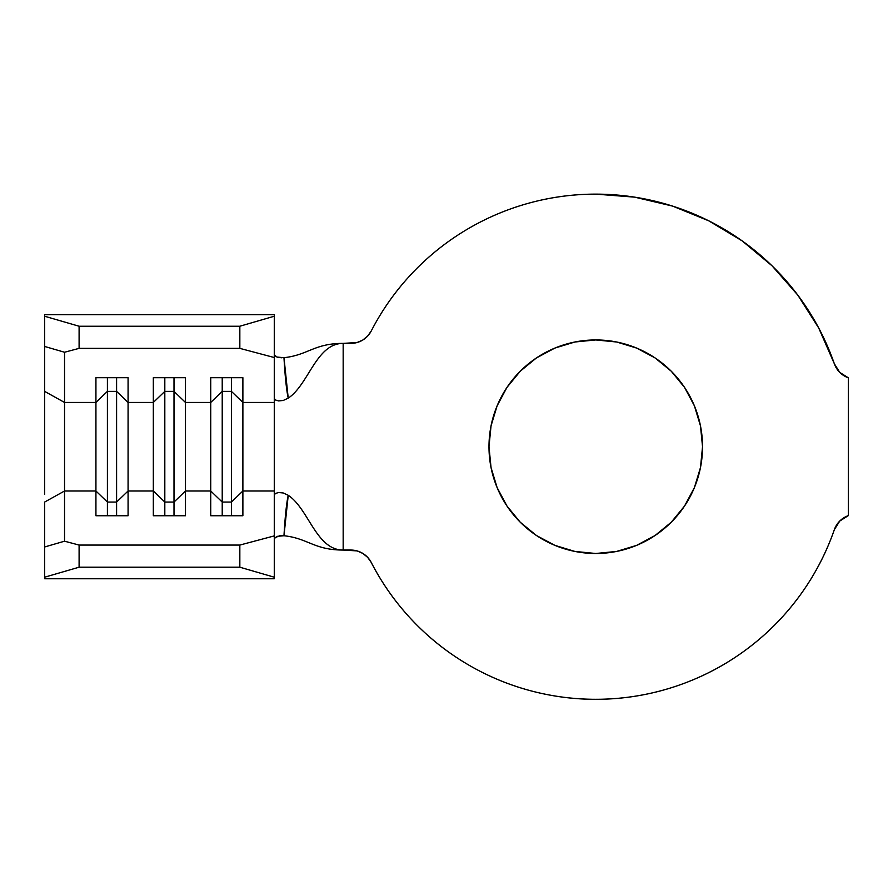 <?xml version="1.0" encoding="UTF-8"?>
<svg xmlns="http://www.w3.org/2000/svg" width="893" height="893" viewBox="0 0 893 893"><rect width="100%" height="100%" fill="white"/><g stroke="black" fill="none" stroke-linecap="round" stroke-linejoin="round"><path stroke-width="1.34" d="M655.082 535.499L636.62 545.366L616.594 551.439L595.754 553.493A106.78 106.78 0 0 1 488.984 446.723A106.78 106.78 0 0 1 595.754 339.943L616.594 341.997L636.62 348.069L655.082 357.937L671.257 371.22L684.54 387.395L694.408 405.857L700.48 425.883L702.534 446.723L700.48 467.552L694.408 487.578L684.54 506.041L671.257 522.226L655.082 535.499L636.62 545.366L616.594 551.439L595.754 553.493L574.925 551.439L554.899 545.366L536.436 535.499L520.251 522.226L506.978 506.041L497.111 487.578L491.038 467.552L488.984 446.723L491.038 425.883L497.111 405.857L506.978 387.395L520.251 371.22L536.436 357.937L554.899 348.069L574.925 341.997L595.754 339.943L616.594 341.997M357.055 342.532L350.849 343.381A22.961 22.961 0 0 0 371.265 330.946A252.596 252.596 0 0 1 834.33 363.73L818.714 327.999L797.795 295.103L772.054 265.824L742.116 240.853L708.685 220.783L672.574 206.093L634.633 197.141L595.754 194.127C572.569 194.127 549.82 197.264 527.495 203.526C505.17 209.788 484.106 218.964 464.304 231.03C444.502 243.097 426.709 257.608 410.903 274.586C395.097 291.553 381.891 310.34 371.265 330.946L367.659 336.069L362.804 340.032L357.055 342.532L343.169 343.381L343.169 550.055L357.055 550.903L362.804 553.403L367.659 557.366L371.265 562.49C382.584 584.446 396.816 604.315 413.972 622.097C431.129 639.879 450.474 654.815 472.006 666.915C493.55 679.026 516.366 687.777 540.477 693.18C564.577 698.594 588.956 700.425 613.591 698.683C638.238 696.931 662.115 691.684 685.21 682.933C708.316 674.193 729.681 662.305 749.294 647.291C768.918 632.277 785.963 614.752 800.441 594.738C814.918 574.712 826.215 553.046 834.33 529.705A252.596 252.596 0 0 1 371.265 562.49C382.584 584.446 396.816 604.315 413.972 622.097M350.849 343.381L343.169 343.381C314.213 343.381 307.973 355.124 283.974 357.691C285.09 376.913 286.519 390.408 288.227 398.144L283.237 400.466L278.616 400.924L275.424 399.975L274.274 398.423L274.274 490.994L242.885 490.994L242.885 402.453L274.274 402.453L274.274 495.012L274.274 490.994L242.885 490.994L242.885 515.741L210.737 515.741L210.737 490.994L185.476 490.994L185.476 515.741L153.328 515.741L153.328 490.994L128.079 490.994L128.079 515.741L95.931 515.741L95.931 490.994L64.542 490.994L64.542 541.191L79.097 545.065L239.837 545.065L274.274 535.9L274.274 495.012L275.412 493.472L278.605 492.512L283.226 492.969L288.227 495.291C308.744 508.887 316.234 550.055 343.169 550.055L350.849 550.055A22.961 22.961 0 0 1 371.265 562.49M44.65 494.276L44.65 346.462L64.542 352.244L44.65 346.462L44.65 316.234L44.65 391.38L64.542 402.453L64.542 352.244L79.097 348.37L79.097 326.235L44.65 316.234L44.65 314.682L274.274 314.682L44.65 314.682L44.65 316.234L79.097 326.235L239.837 326.235L79.097 326.235L79.097 348.37L239.837 348.37L239.837 326.235L274.274 316.234L274.274 314.682L274.274 357.535L239.837 348.37L79.097 348.37L64.542 352.244L64.542 402.453L95.931 402.453L95.931 490.994L64.542 490.994L64.542 402.453L95.931 402.453L95.931 377.694L128.079 377.694L128.079 402.453L153.328 402.453L153.328 490.994L128.079 490.994L128.079 402.453L153.328 402.453L153.328 377.694L185.476 377.694L185.476 402.453L210.737 402.453L222.223 391.38L222.223 502.056L222.223 391.38L231.41 391.38L231.41 515.741L231.41 502.056L222.223 502.056L210.737 490.994L185.476 490.994L185.476 402.453L210.737 402.453L210.737 515.741L242.885 515.741L242.885 490.994L231.41 502.056L222.223 502.056L222.223 515.741L222.223 502.056L210.737 490.994L210.737 377.694L242.885 377.694L242.885 402.453L274.274 402.453L274.274 357.535L274.274 398.423L275.424 399.975L278.616 400.924L283.237 400.466L288.227 398.144C308.744 384.559 316.234 343.381 343.169 343.381C316.234 343.381 308.744 384.559 288.227 398.144L283.974 357.691C307.973 355.124 314.213 343.381 343.169 343.381L343.169 550.055C314.213 550.055 307.973 538.312 283.974 535.744L279.598 535.778L274.531 537.91M839.733 521.066L834.33 529.705L839.733 521.066L848.35 515.607L848.35 377.828L839.733 372.381L834.33 363.73A22.961 22.961 0 0 0 848.35 377.828A22.961 22.961 0 0 1 834.33 363.73M834.33 529.705A22.961 22.961 0 0 1 848.35 515.607L848.35 377.828M527.495 203.526C505.17 209.788 484.106 218.964 464.304 231.03C444.502 243.097 426.709 257.608 410.903 274.586M540.477 693.18C564.577 698.594 588.956 700.425 613.591 698.683C638.238 696.931 662.115 691.684 685.21 682.933C708.316 674.193 729.681 662.305 749.294 647.291C768.918 632.277 785.963 614.752 800.441 594.738M772.054 265.824L742.116 240.853L708.685 220.783L672.574 206.093M536.436 357.937L554.899 348.069L574.925 341.997L595.754 339.943A106.78 106.78 0 0 1 702.534 446.723A106.78 106.78 0 0 1 595.754 553.493L574.925 551.439M520.251 522.226L506.978 506.041L497.111 487.578M491.038 467.552L488.984 446.723L491.038 425.883L497.111 405.857L506.978 387.395L520.251 371.22M671.257 371.22L684.54 387.395L694.408 405.857M700.48 425.883L702.534 446.723L700.48 467.552L694.408 487.578L684.54 506.041L671.257 522.226M283.974 357.691L276.942 357.055L274.274 354.789L275.2 356.195L277.823 357.323L281.82 357.803M343.169 550.055C316.234 550.055 308.744 508.887 288.227 495.291C286.519 503.038 285.09 516.522 283.974 535.744C307.973 538.312 314.213 550.055 343.169 550.055M274.274 538.646L276.953 536.369L283.974 535.744L288.227 495.291L283.226 492.969L278.605 492.512L275.412 493.472L274.274 495.012L274.274 578.753L44.65 578.753L274.274 578.753L274.274 577.202L239.837 567.2L79.097 567.2L44.65 577.202L44.65 578.753L44.65 577.202L79.097 567.2L239.837 567.2L239.837 545.065L79.097 545.065L79.097 567.2L79.097 545.065L64.542 541.191L64.542 490.994L44.65 502.056L44.65 577.202L44.65 546.974L64.542 541.191L44.65 546.974L44.65 502.056L64.542 490.994L64.542 402.453L44.65 391.38L44.65 399.171M174.001 502.056L164.814 502.056L164.814 515.741L164.814 502.056L153.328 490.994L153.328 515.741L185.476 515.741L185.476 490.994L174.001 502.056L174.001 515.741L174.001 502.056L164.814 502.056L164.814 391.38L174.001 391.38L174.001 502.056L174.001 391.38L185.476 402.453L185.476 490.994L174.001 502.056M153.328 402.453L164.814 391.38L164.814 502.056L153.328 490.994L153.328 377.694L185.476 377.694L185.476 402.453L174.001 391.38L164.814 391.38L153.328 402.453M164.814 377.694L164.814 391.38L164.814 377.694M174.001 377.694L174.001 391.38L174.001 377.694M116.592 502.056L107.406 502.056L107.406 515.741L107.406 502.056L95.931 490.994L95.931 515.741L128.079 515.741L128.079 490.994L116.592 502.056L116.592 515.741L116.592 502.056L107.406 502.056L107.406 391.38L116.592 391.38L116.592 502.056L116.592 391.38L128.079 402.453L128.079 490.994L116.592 502.056M95.931 402.453L107.406 391.38L107.406 502.056L95.931 490.994L95.931 377.694L128.079 377.694L128.079 402.453L116.592 391.38L107.406 391.38L95.931 402.453M107.406 377.694L107.406 391.38L107.406 377.694M116.592 377.694L116.592 391.38L116.592 377.694M231.41 391.38L242.885 402.453L242.885 490.994L231.41 502.056L231.41 391.38L222.223 391.38L210.737 402.453L210.737 377.694L242.885 377.694L242.885 402.453L231.41 391.38L231.41 377.694L231.41 391.38M222.223 377.694L222.223 391.38L222.223 377.694M274.274 535.9L274.274 577.202L239.837 567.2L239.837 545.065L274.274 535.9M274.274 316.234L274.274 357.535L239.837 348.37L239.837 326.235L274.274 316.234"/></g></svg>
